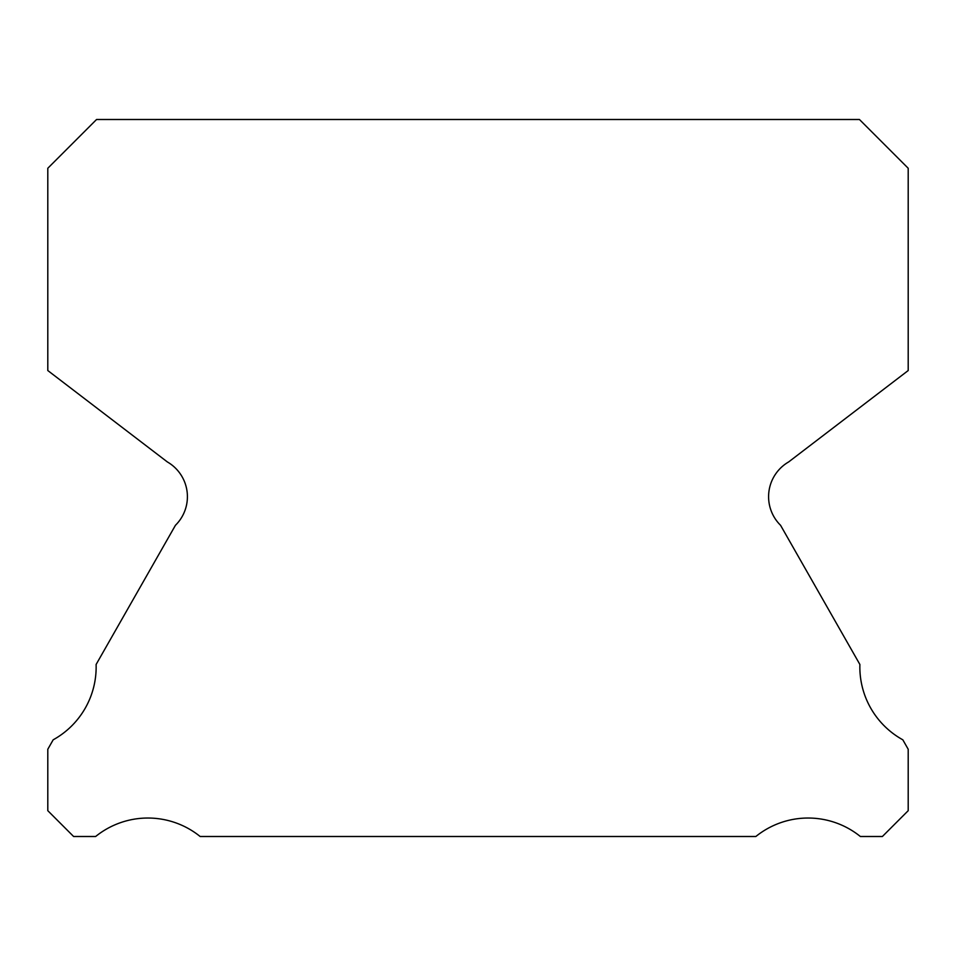 <?xml version="1.0" encoding="UTF-8"?>
<svg xmlns="http://www.w3.org/2000/svg" width="956" height="956" viewBox="0 0 956 956"><rect width="100%" height="100%" fill="white"/><g stroke="black" fill="none" stroke-linecap="round" stroke-linejoin="round"><path stroke-width="1.43" d="M780.562 525.298A40.152 40.152 0 0 1 788.664 461.927L908.2 370.546L908.2 168.256L859.444 119.5L96.556 119.5L47.8 168.256L47.8 370.546L167.336 461.927A40.152 40.152 0 0 1 175.438 525.298L96.114 664.48A83.172 83.172 0 0 1 53.178 739.813L47.8 749.253L47.8 810.688L73.612 836.5L95.636 836.5A83.172 83.172 0 0 1 200.151 836.5L755.849 836.5A83.172 83.172 0 0 1 860.364 836.5L882.388 836.5L908.2 810.688L908.2 749.253L902.822 739.813A83.172 83.172 0 0 1 859.886 664.48L780.562 525.298"/></g></svg>
